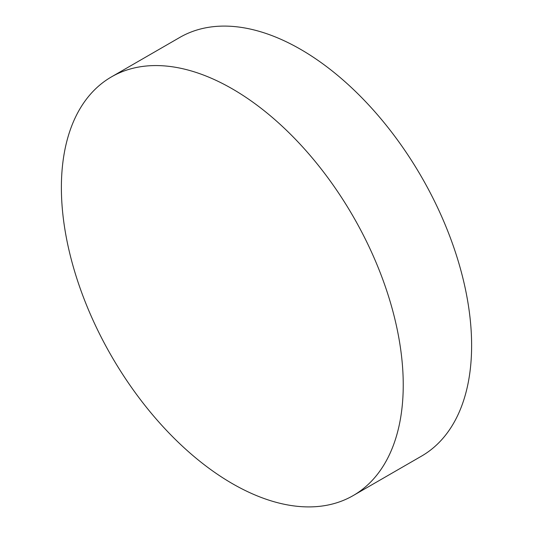 <?xml version="1.0" encoding="UTF-8"?>
<svg xmlns="http://www.w3.org/2000/svg" width="533" height="533" viewBox="0 0 533 533"><rect width="100%" height="100%" fill="white"/><g stroke="black" fill="none" stroke-linecap="round" stroke-linejoin="round"><path stroke-width="0.8" d="M232.315 88.864A241.729 139.566 60 0 1 390.229 301.878A241.729 139.566 60 0 1 353.179 495.583A241.729 139.566 60 0 1 232.315 483.611A241.729 139.566 60 0 1 74.393 270.597A241.729 139.566 60 0 1 111.45 76.892A241.729 139.566 60 0 1 232.315 88.864M111.45 76.892L179.821 37.417A241.729 139.566 60 0 1 300.685 49.389A241.729 139.566 60 0 1 458.607 262.403A241.729 139.566 60 0 1 421.55 456.108L353.179 495.583"/></g></svg>
